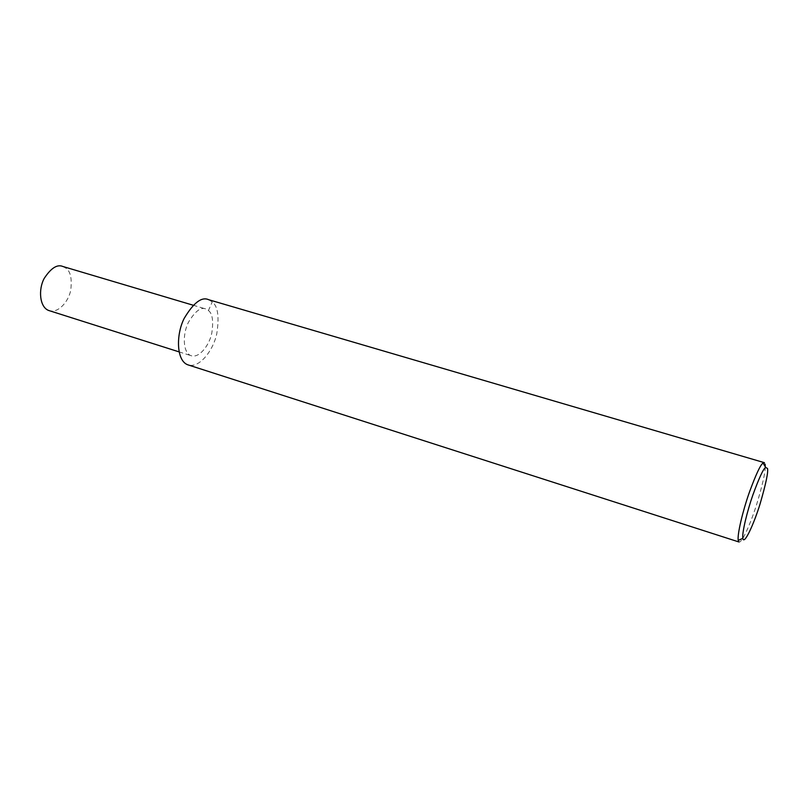 <?xml version="1.0" encoding="UTF-8"?>
<svg xmlns="http://www.w3.org/2000/svg" width="808" height="808" viewBox="0 0 808 808"><rect width="100%" height="100%" fill="white"/><g stroke="black" fill="none" stroke-linecap="round" stroke-linejoin="round"><path stroke-width="0.61" stroke-dasharray="4.04 3.03" d="M765.267 466.772C765.307 472.569 762.459 485.053 756.712 504.222C750.945 522.675 741.865 543.572 738.936 541.976M764.095 462.59L765.156 464.307M208.646 299.697L212.252 301.919C217.877 306.202 219.382 316.797 216.776 333.714C213.403 350.137 199.313 369.034 187.739 364.782M208.434 310.535C212.494 313.544 213.605 321.119 211.767 333.28C209.373 345.107 199.233 358.681 190.961 355.651C182.77 352.753 182.426 334.088 188.405 322.372C195.112 311.151 200.95 306.697 205.939 309.02L208.434 310.535L212.252 301.919M62.943 266.509L65.802 268.094C70.478 271.185 72.124 278.528 70.74 290.112C68.71 301.364 58.166 313.878 48.803 310.524M179.023 351.864L190.961 355.651M193.173 305.222L205.939 309.02"/><path stroke-width="1.21" d="M765.156 464.307L765.267 466.772M764.095 462.59L208.646 299.697C201.697 296.475 193.546 302.707 184.184 318.392C175.841 334.785 176.386 360.742 187.739 364.782L738.936 541.976L738.219 540.411C737.149 534.34 742.875 510.777 749.198 492.769C755.844 474.629 760.469 464.711 763.065 463.034L764.408 462.681M767.509 468.489C768.408 471.892 765.964 483.598 760.166 503.596C754.207 523.231 744.016 545.844 742.825 538.33C741.916 532.725 747.198 511.161 752.975 494.678C759.045 478.053 763.257 468.953 765.62 467.367L767.509 468.489M179.023 351.864L48.803 310.524C39.552 307.293 38.178 289.375 44.188 278.447C51.015 268.014 57.277 264.044 62.943 266.509L193.173 305.222M738.219 540.411L742.825 538.33M763.065 463.034L765.62 467.367"/></g></svg>
